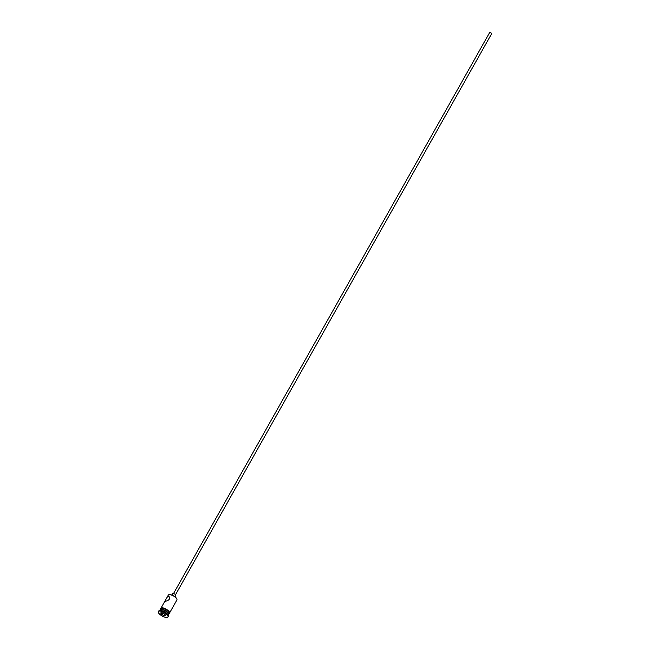 <?xml version="1.0" encoding="UTF-8"?>
<svg xmlns="http://www.w3.org/2000/svg" width="650" height="650" viewBox="0 0 650 650"><rect width="100%" height="100%" fill="white"/><g stroke="black" fill="none" stroke-linecap="round" stroke-linejoin="round"><path stroke-width="0.97" d="M169.146 594.693A4.696 1.714 29.4 0 1 169.276 594.661A4.696 1.714 29.4 0 1 169.496 594.628A4.696 1.714 29.4 0 1 173.729 595.977A4.696 1.714 29.4 0 1 176.8 598.902A4.696 1.714 29.4 0 1 176.841 599.032M169.731 612.682L176.898 599.974A4.924 1.796 -150.6 0 0 176.898 599.162A4.924 1.796 -150.6 0 0 173.672 596.091A4.924 1.796 -150.6 0 0 169.227 594.685A4.924 1.796 -150.6 0 0 169 594.717A4.924 1.796 -150.6 0 0 168.309 595.132L165.027 600.957L165.49 601.315C169.65 600.104 170.617 598.382 168.407 596.139L167.034 597.399M489.629 32.849A1.162 0.422 29.4 0 1 489.604 32.606A1.162 0.422 29.4 0 1 489.824 32.5A1.162 0.422 29.4 0 1 491.059 32.955A1.162 0.422 29.4 0 1 491.628 33.743L175.541 594.701M171.974 595.124L172.786 593.694A1.739 0.634 29.4 0 1 173.111 593.531A1.739 0.634 29.4 0 1 174.972 594.214A1.739 0.634 29.4 0 1 175.817 595.4L175.004 596.83M168.439 613.811A4.582 1.674 -150.6 0 0 168.382 613.624A4.582 1.674 -150.6 0 0 165.384 610.773A4.582 1.674 -150.6 0 0 161.257 609.464A4.582 1.674 -150.6 0 0 161.046 609.489A4.582 1.674 -150.6 0 0 160.851 609.538M168.171 615.452L168.521 614.827A4.924 1.796 -150.6 0 0 168.529 614.023A4.924 1.796 -150.6 0 0 165.295 610.951A4.924 1.796 -150.6 0 0 160.859 609.538A4.924 1.796 -150.6 0 0 160.631 609.57A4.924 1.796 -150.6 0 0 159.941 609.992L159.591 610.61M167.968 616.996A5.509 2.007 -150.6 0 0 165.287 613.251A5.509 2.007 -150.6 0 0 159.396 611.081A5.509 2.007 -150.6 0 0 158.373 611.585A5.509 2.007 -150.6 0 0 161.054 615.339A5.509 2.007 -150.6 0 0 166.944 617.5A5.509 2.007 -150.6 0 0 167.968 616.996L168.236 616.525A5.509 2.007 -150.6 0 0 168.236 615.623L168.001 614.965A4.924 1.796 -150.6 0 0 164.767 611.894A4.924 1.796 -150.6 0 0 160.331 610.48A4.924 1.796 -150.6 0 0 160.103 610.512A4.924 1.796 -150.6 0 0 159.892 610.569M168.236 615.623A5.509 2.007 -150.6 0 0 164.629 612.186A5.509 2.007 -150.6 0 0 159.664 610.61A5.509 2.007 -150.6 0 0 159.412 610.651A5.509 2.007 -150.6 0 0 158.641 611.122L158.373 611.585M169.13 596.399L168.407 596.139M168.586 614.681A4.924 1.796 -150.6 0 0 168.683 614.551L169.211 613.608A4.924 1.796 -150.6 0 0 166.814 610.253A4.924 1.796 -150.6 0 0 161.549 608.319A4.924 1.796 -150.6 0 0 160.631 608.774L160.095 609.708A4.924 1.796 -150.6 0 0 160.038 609.863M168.683 614.551A4.924 1.796 -150.6 0 0 166.286 611.195A4.924 1.796 -150.6 0 0 161.013 609.261A4.924 1.796 -150.6 0 0 160.095 609.708M161.541 614.437L160.648 612.909L162.281 612.763L164.808 614.144L165.693 615.672L164.068 615.818L161.541 614.437L164.084 615.485L165.514 615.363M164.824 614.177L164.068 615.818M162.541 612.909L161.801 614.234L161.005 612.877M161.769 607.815A4.989 1.82 29.4 0 1 167.391 609.984A4.989 1.82 29.4 0 1 169.349 613.372M169.081 613.852A4.989 1.82 -150.6 0 0 167.139 610.456A4.989 1.82 -150.6 0 0 161.509 608.286A4.989 1.82 -150.6 0 0 160.493 609.009M160.371 609.221L160.452 608.367L161.614 607.758C164.71 607.384 172.989 612.877 168.496 614.144M165.027 600.957L161.151 607.847M160.103 610.512L159.412 610.651M161.046 609.489L160.631 609.57M489.604 32.606L173.518 593.564"/></g></svg>
